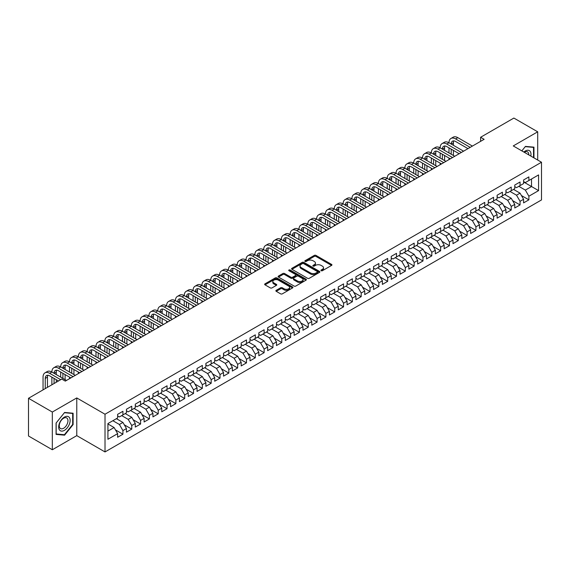 <?xml version="1.0" encoding="UTF-8"?>
<svg xmlns="http://www.w3.org/2000/svg" width="570" height="570" viewBox="0 0 570 570"><rect width="100%" height="100%" fill="white"/><g stroke="black" fill="none" stroke-linecap="round" stroke-linejoin="round"><path stroke-width="0.85" d="M321.166 270.721A0.855 0.492 0 0 0 322.378 270.721L331.583 265.406A1.226 0.705 0 0 0 331.94 264.908A1.226 0.705 0 0 0 331.583 264.409L315.987 255.41A1.226 0.705 0 0 0 314.255 255.41L305.05 260.718A0.855 0.492 0 0 0 304.8 261.067A0.855 0.492 0 0 0 305.05 261.423A0.855 0.492 0 0 0 306.261 261.423L307.458 260.732A3.919 2.266 0 0 1 313.001 260.732L314.298 261.48A3.919 2.266 0 0 1 315.445 263.084A3.919 2.266 0 0 1 314.298 264.687L313.108 265.371A0.855 0.492 0 0 0 312.859 265.72A0.855 0.492 0 0 0 313.108 266.069A0.855 0.492 0 0 0 314.319 266.069L315.509 265.385A3.919 2.266 0 0 1 321.053 265.385L322.356 266.133A3.919 2.266 0 0 1 323.504 267.736A3.919 2.266 0 0 1 322.356 269.332L321.166 270.023A0.855 0.492 0 0 0 320.91 270.372A0.855 0.492 0 0 0 321.166 270.721L321.166 270.023M276.229 290.315A1.226 0.705 0 0 0 275.866 290.814A1.226 0.705 0 0 0 276.229 291.313L280.604 293.842A1.226 0.705 0 0 0 282.335 293.842L292.553 287.943A1.226 0.705 0 0 0 292.916 287.437A1.226 0.705 0 0 0 292.553 286.938L276.963 277.939A1.226 0.705 0 0 0 275.232 277.939L265.007 283.839A1.226 0.705 0 0 0 264.651 284.337A1.226 0.705 0 0 0 265.007 284.836L270.294 287.893A1.226 0.705 0 0 0 272.025 287.893L276.4 285.363A1.226 0.705 0 0 0 276.756 284.865A1.226 0.705 0 0 0 276.4 284.366L273.778 282.848A3.277 1.895 0 0 1 272.823 281.516A3.277 1.895 0 0 1 274.847 279.763A3.277 1.895 0 0 1 278.416 280.176L288.677 286.104A3.277 1.895 0 0 1 289.638 287.437A3.277 1.895 0 0 1 287.615 289.19A3.277 1.895 0 0 1 284.045 288.776L282.335 287.786A1.226 0.705 0 0 0 280.604 287.786L276.229 290.315L276.229 291.313M52.326 412.046L52.326 449.751L76.772 435.637L76.772 397.931L52.326 412.046L28.5 398.288L61.774 379.078L65.301 381.116L484.137 139.308L480.61 137.27L480.61 141.346M76.772 397.931L105.015 414.233L541.5 162.236L541.5 199.935L105.015 451.939L105.015 414.233M537.702 160.042L537.702 131.812L513.257 145.927L541.5 162.236M537.702 131.812L513.876 118.061L480.61 137.27M307.543 278.288A1.226 0.705 0 0 0 309.275 278.288L319.499 272.389A1.226 0.705 0 0 0 319.856 271.883A1.226 0.705 0 0 0 319.499 271.384L303.903 262.385A1.226 0.705 0 0 0 302.171 262.385L291.947 268.285A1.226 0.705 0 0 0 291.591 268.784A1.226 0.705 0 0 0 291.947 269.282L307.543 278.288M289.304 270.907A0.855 0.492 0 0 1 290.173 271.028L306.012 280.169L295.802 286.062A1.226 0.705 0 0 1 294.07 286.062L278.481 277.063L282.855 274.555L282.855 273.536L278.481 276.058A1.226 0.705 0 0 0 278.117 276.564A1.226 0.705 0 0 0 278.481 277.063L278.481 276.058M282.855 274.555A1.226 0.705 0 0 1 284.587 274.555L284.587 273.536A1.226 0.705 0 0 0 282.855 273.536M284.587 273.536L290.907 277.184A1.226 0.705 0 0 0 292.645 277.184L295.545 275.51A1.226 0.705 0 0 0 295.901 275.011A1.226 0.705 0 0 0 295.545 274.512L288.962 270.707A0.855 0.492 0 0 1 288.712 270.358A0.855 0.492 0 0 1 289.239 269.902A0.855 0.492 0 0 1 290.173 270.009L306.026 279.165A1.226 0.705 0 0 1 306.382 279.663A1.226 0.705 0 0 1 306.026 280.162L306.026 279.165M523.588 181.951L531.525 186.54L531.525 178.994L538.586 174.919L528.882 180.526L528.882 176.907L523.588 179.963L523.588 183.583L520.054 185.62L520.054 182.001L514.76 185.058L514.76 188.677L511.233 190.715L511.233 187.095L505.932 190.152L505.932 193.772L502.405 195.809L502.405 192.19L497.111 195.246L497.111 198.866L493.577 200.904L493.577 197.291L488.283 200.348L488.283 203.96L484.757 205.998L484.757 202.386L479.463 205.442L479.463 209.055L475.929 211.092L475.929 207.48L470.635 210.537L470.635 214.156L467.108 216.194L467.108 212.574L461.807 215.631L461.807 219.251L458.28 221.288L458.28 217.669L452.986 220.725L452.986 224.345L449.452 226.383L449.452 222.763L444.158 225.82L444.158 229.439L440.631 231.477L440.631 227.858L435.338 230.914L435.338 234.534L431.803 236.571L431.803 232.952L426.51 236.009L426.51 239.628L422.983 241.666L422.983 238.046L417.682 241.103L417.682 244.722L414.155 246.76L414.155 243.141L408.861 246.197L408.861 249.817L405.327 251.855L405.327 248.242L400.033 251.299L400.033 254.911L396.506 256.949L396.506 253.337L391.212 256.393L391.212 260.006L387.678 262.043L387.678 258.431L382.385 261.488L382.385 265.107L378.858 267.145L378.858 263.525L373.557 266.582L373.557 270.201L370.03 272.239L370.03 268.62L364.736 271.676L364.736 275.296L361.202 277.334L361.202 273.714L355.908 276.771L355.908 280.39L352.381 282.428L352.381 278.808L347.087 281.865L347.087 285.485L343.553 287.522L343.553 283.903L338.259 286.959L338.259 290.579L334.733 292.617L334.733 288.997L329.432 292.054L329.432 295.673L325.905 297.711L325.905 294.091L320.611 297.148L320.611 300.768L317.077 302.805L317.077 299.193L311.783 302.25L311.783 305.862L308.256 307.9L308.256 304.287L302.962 307.344L302.962 310.956L299.428 312.994L299.428 309.382L294.134 312.438L294.134 316.058L290.607 318.096L290.607 314.476L285.306 317.533L285.306 321.152L281.78 323.19L281.78 319.57L276.486 322.627L276.486 326.247L272.952 328.284L272.952 324.665L267.658 327.721L267.658 331.341L264.131 333.379L264.131 329.759L258.837 332.816L258.837 336.435L255.303 338.473L255.303 334.854L250.009 337.91L250.009 341.53L246.475 343.567L246.475 339.948L241.181 343.005L241.181 346.624L237.654 348.662L237.654 345.042L232.361 348.106L232.361 351.719L228.827 353.756L228.827 350.144L223.533 353.201L223.533 356.813L220.006 358.851L220.006 355.238L214.712 358.295L214.712 361.907L211.178 363.945L211.178 360.333L205.884 363.389L205.884 367.009L202.35 369.047L202.35 365.427L197.056 368.484L197.056 372.103L193.529 374.141L193.529 370.521L188.235 373.578L188.235 377.197L184.701 379.235L184.701 375.616L179.408 378.672L179.408 382.292L175.881 384.33L175.881 380.71L170.587 383.767L170.587 387.386L167.053 389.424L167.053 385.805L161.759 388.861L161.759 392.481L158.225 394.518L158.225 390.899L152.931 393.955L152.931 397.575L149.404 399.613L149.404 395.993L144.11 399.057L144.11 402.669L140.576 404.707L140.576 401.095L135.282 404.151L135.282 407.764L131.755 409.801L131.755 406.189L126.454 409.246L126.454 412.858L122.928 414.896L122.928 411.284L117.634 414.34L117.634 417.96L107.922 423.56L107.922 439.256L117.634 433.649L114.1 427.536L107.922 423.966M538.586 174.919L538.586 190.615L528.882 196.215L525.348 190.102L518.821 186.333M521.422 195.531L528.882 199.835L528.882 196.215M528.882 199.835L523.588 202.892L523.588 199.272L520.054 201.31L516.527 195.196L509.993 191.427M512.601 200.626L520.054 204.929L520.054 201.31M520.054 204.929L514.76 207.986L514.76 204.373L511.233 206.411L507.699 200.291L501.173 196.522M503.773 205.72L511.233 210.024L511.233 206.411M511.233 210.024L505.932 213.08L505.932 209.468L502.405 211.506L498.878 205.392L492.345 201.616M494.945 210.815L502.405 215.118L502.405 211.506M502.405 215.118L497.111 218.175L497.111 214.562L493.577 216.6L490.05 210.487L483.517 206.71M486.125 215.909L493.577 220.219L493.577 216.6M493.577 220.219L488.283 223.276L488.283 219.657L484.757 221.694L481.223 215.581L474.696 211.812M477.297 221.003L484.757 225.314L484.757 221.694M484.757 225.314L479.463 228.37L479.463 224.751L475.929 226.789L472.402 220.676L465.868 216.906M468.476 226.098L475.929 230.408L475.929 226.789M475.929 230.408L470.635 233.465L470.635 229.845L467.108 231.883L463.574 225.77L457.047 222.001M459.648 231.199L467.108 235.503L467.108 231.883M467.108 235.503L461.807 238.559L461.807 234.94L458.28 236.978L454.753 230.864L448.22 227.095M450.82 236.293L458.28 240.597L458.28 236.978M458.28 240.597L452.986 243.654L452.986 240.034L449.452 242.072L445.925 235.959L439.392 232.19M441.999 241.388L449.452 245.691L449.452 242.072M449.452 245.691L444.158 248.748L444.158 245.129L440.631 247.166L437.097 241.053L430.571 237.284M433.172 246.482L440.631 250.786L440.631 247.166M440.631 250.786L435.338 253.842L435.338 250.223L431.803 252.261L428.277 246.147L421.743 242.378M424.351 251.577L431.803 255.88L431.803 252.261M431.803 255.88L426.51 258.937L426.51 255.324L422.983 257.362L419.449 251.242L412.922 247.473M415.523 256.671L422.983 260.974L422.983 257.362M422.983 260.974L417.682 264.031L417.682 260.419L414.155 262.457L410.628 256.343L404.094 252.567M406.695 261.765L414.155 266.069L414.155 262.457M414.155 266.069L408.861 269.126L408.861 265.513L405.327 267.551L401.8 261.438L395.267 257.661M397.874 266.86L405.327 271.17L405.327 267.551M405.327 271.17L400.033 274.227L400.033 270.608L396.506 272.645L392.972 266.532L386.446 262.763M389.046 271.954L396.506 276.265L396.506 272.645M396.506 276.265L391.212 279.321L391.212 275.702L387.678 277.74L384.151 271.626L377.618 267.857M380.226 277.048L387.678 281.359L387.678 277.74M387.678 281.359L382.385 284.416L382.385 280.796L378.858 282.834L375.324 276.721L368.797 272.952M371.398 282.15L378.858 286.454L378.858 282.834M378.858 286.454L373.557 289.51L373.557 285.891L370.03 287.928L366.496 281.815L359.969 278.046M362.57 287.244L370.03 291.548L370.03 287.928M370.03 291.548L364.736 294.605L364.736 290.985L361.202 293.023L357.675 286.91L351.141 283.14M353.749 292.339L361.202 296.642L361.202 293.023M361.202 296.642L355.908 299.699L355.908 296.079L352.381 298.117L348.847 292.004L342.321 288.235M344.921 297.433L352.381 301.737L352.381 298.117M352.381 301.737L347.087 304.793L347.087 301.174L343.553 303.219L340.026 297.098L333.493 293.329M336.101 302.528L343.553 306.831L343.553 303.219M343.553 306.831L338.259 309.888L338.259 306.275L334.733 308.313L331.198 302.193L324.672 298.423M327.273 307.622L334.733 311.925L334.733 308.313M334.733 311.925L329.432 314.982L329.432 311.37L325.905 313.407L322.371 307.294L315.844 303.518M318.445 312.716L325.905 317.02L325.905 313.407M325.905 317.02L320.611 320.076L320.611 316.464L317.077 318.502L313.55 312.389L307.016 308.612M309.624 317.811L317.077 322.121L317.077 318.502M317.077 322.121L311.783 325.178L311.783 321.558L308.256 323.596L304.722 317.483L298.195 313.714M300.796 322.905L308.256 327.216L308.256 323.596M308.256 327.216L302.962 330.272L302.962 326.653L299.428 328.69L295.901 322.577L289.368 318.808M291.975 327.999L299.428 332.31L299.428 328.69M299.428 332.31L294.134 335.367L294.134 331.747L290.607 333.785L287.073 327.672L280.54 323.903M283.147 333.101L290.607 337.404L290.607 333.785M290.607 337.404L285.306 340.461L285.306 336.841L281.78 338.879L278.245 332.766L271.719 328.997M274.32 338.195L281.78 342.499L281.78 338.879M281.78 342.499L276.486 345.555L276.486 341.936L272.952 343.974L269.425 337.86L262.891 334.091M265.499 343.29L272.952 347.593L272.952 343.974M272.952 347.593L267.658 350.65L267.658 347.03L264.131 349.068L260.597 342.955L254.07 339.186M256.671 348.384L264.131 352.688L264.131 349.068M264.131 352.688L258.837 355.744L258.837 352.125L255.303 354.17L251.776 348.049L245.243 344.28M247.843 353.478L255.303 357.782L255.303 354.17M255.303 357.782L250.009 360.839L250.009 357.226L246.475 359.264L242.948 353.144L236.415 349.374M239.022 358.573L246.475 362.876L246.475 359.264M246.475 362.876L241.181 365.933L241.181 362.32L237.654 364.358L234.12 358.245L227.594 354.469M230.195 363.667L237.654 367.971L237.654 364.358M237.654 367.971L232.361 371.034L232.361 367.415L228.827 369.453L225.3 363.339L218.766 359.57M221.374 368.761L228.827 373.072L228.827 369.453M228.827 373.072L223.533 376.129L223.533 372.509L220.006 374.547L216.472 368.434L209.945 364.665M212.546 373.856L220.006 378.166L220.006 374.547M220.006 378.166L214.712 381.223L214.712 377.604L211.178 379.641L207.651 373.528L201.117 369.759M203.718 378.95L211.178 383.261L211.178 379.641M211.178 383.261L205.884 386.318L205.884 382.698L202.35 384.736L198.823 378.623L192.29 374.853M194.897 384.052L202.35 388.355L202.35 384.736M202.35 388.355L197.056 391.412L197.056 387.792L193.529 389.83L189.995 383.717L183.469 379.948M186.069 389.146L193.529 393.45L193.529 389.83M193.529 393.45L188.235 396.506L188.235 392.887L184.701 394.924L181.174 388.811L174.641 385.042M177.249 394.241L184.701 398.544L184.701 394.924M184.701 398.544L179.408 401.601L179.408 397.981L175.881 400.019L172.347 393.906L165.82 390.136M168.421 399.335L175.881 403.638L175.881 400.019M175.881 403.638L170.587 406.695L170.587 403.076L167.053 405.12L163.526 399L156.992 395.231M159.593 404.429L167.053 408.733L167.053 405.12M167.053 408.733L161.759 411.789L161.759 408.177L158.225 410.215L154.698 404.094L148.164 400.325M150.772 409.524L158.225 413.827L158.225 410.215M158.225 413.827L152.931 416.884L152.931 413.271L149.404 415.309L145.87 409.196L139.344 405.42M141.944 414.618L149.404 418.922L149.404 415.309M149.404 418.922L144.11 421.985L144.11 418.366L140.576 420.404L137.049 414.29L130.516 410.521M133.124 419.712L140.576 424.023L140.576 420.404M140.576 424.023L135.282 427.08L135.282 423.46L131.755 425.498L128.222 419.385L121.695 415.616M124.296 424.807L131.755 429.117L131.755 425.498M131.755 429.117L126.454 432.174L126.454 428.555L122.928 430.592L119.401 424.479L112.867 420.71M115.468 429.908L122.928 434.212L122.928 430.592M122.928 434.212L117.634 437.268L117.634 433.649M117.634 415.922L119.401 416.941L122.928 414.896M107.922 431.105L114.1 427.536M126.454 410.82L128.222 411.839L131.755 409.801M119.401 424.479L122.928 422.441L116.394 418.672M126.454 428.555L122.928 422.441M135.282 405.726L137.049 406.745L140.576 404.707M128.222 419.385L131.755 417.347L125.222 413.578M135.282 423.46L131.755 417.347M144.11 400.632L145.87 401.651L149.404 399.613M137.049 414.29L140.576 412.253L134.05 408.476M144.11 418.366L140.576 412.253M152.931 395.537L154.698 396.556L158.225 394.518M145.87 409.196L149.404 407.158L142.871 403.382M152.931 413.271L149.404 407.158M161.759 390.443L163.526 391.462L167.053 389.424M154.698 404.094L158.225 402.057L151.698 398.288M161.759 408.177L158.225 402.057M170.587 385.349L172.347 386.367L175.881 384.33M163.526 399L167.053 396.962L160.519 393.193M170.587 403.076L167.053 396.962M179.408 380.254L181.174 381.273L184.701 379.235M172.347 393.906L175.881 391.868L169.347 388.099M179.408 397.981L175.881 391.868M188.235 375.16L189.995 376.179L193.529 374.141M181.174 388.811L184.701 386.774L178.175 383.004M188.235 392.887L184.701 386.774M197.056 370.065L198.823 371.084L202.35 369.047M189.995 383.717L193.529 381.679L186.996 377.91M197.056 387.792L193.529 381.679M205.884 364.971L207.651 365.99L211.178 363.945M198.823 378.623L202.35 376.585L195.823 372.816M205.884 382.698L202.35 376.585M214.712 359.87L216.472 360.888L220.006 358.851M207.651 373.528L211.178 371.49L204.644 367.721M214.712 377.604L211.178 371.49M223.533 354.775L225.3 355.794L228.827 353.756M216.472 368.434L220.006 366.396L213.472 362.627M223.533 372.509L220.006 366.396M232.361 349.681L234.12 350.7L237.654 348.662M225.3 363.339L228.827 361.302L222.3 357.525M232.361 367.415L228.827 361.302M241.181 344.586L242.948 345.605L246.475 343.567M234.12 358.245L237.654 356.207L231.121 352.431M241.181 362.32L237.654 356.207M250.009 339.492L251.776 340.511L255.303 338.473M242.948 353.144L246.475 351.106L239.949 347.337M250.009 357.226L246.475 351.106M258.837 334.398L260.597 335.416L264.131 333.379M251.776 348.049L255.303 346.011L248.777 342.242M258.837 352.125L255.303 346.011M267.658 329.303L269.425 330.322L272.952 328.284M260.597 342.955L264.131 340.917L257.597 337.148M267.658 347.03L264.131 340.917M276.486 324.209L278.245 325.228L281.78 323.19M269.425 337.86L272.952 335.823L266.425 332.054M276.486 341.936L272.952 335.823M285.306 319.115L287.073 320.133L290.607 318.096M278.245 332.766L281.78 330.728L275.246 326.959M285.306 336.841L281.78 330.728M294.134 314.013L295.901 315.039L299.428 312.994M287.073 327.672L290.607 325.634L284.074 321.865M294.134 331.747L290.607 325.634M302.962 308.919L304.722 309.938L308.256 307.9M295.901 322.577L299.428 320.54L292.902 316.77M302.962 326.653L299.428 320.54M311.783 303.824L313.55 304.843L317.077 302.805M304.722 317.483L308.256 315.445L301.722 311.676M311.783 321.558L308.256 315.445M320.611 298.73L322.371 299.749L325.905 297.711M313.55 312.389L317.077 310.351L310.55 306.575M320.611 316.464L317.077 310.351M329.432 293.636L331.198 294.654L334.733 292.617M322.371 307.294L325.905 305.256L319.371 301.48M329.432 311.37L325.905 305.256M338.259 288.541L340.026 289.56L343.553 287.522M331.198 302.193L334.733 300.155L328.199 296.386M338.259 306.275L334.733 300.155M347.087 283.447L348.847 284.466L352.381 282.428M340.026 297.098L343.553 295.06L337.027 291.291M347.087 301.174L343.553 295.06M355.908 278.352L357.675 279.371L361.202 277.334M348.847 292.004L352.381 289.966L345.847 286.197M355.908 296.079L352.381 289.966M364.736 273.258L366.496 274.277L370.03 272.239M357.675 286.91L361.202 284.872L354.675 281.103M364.736 290.985L361.202 284.872M373.557 268.164L375.324 269.183L378.858 267.145M366.496 281.815L370.03 279.777L363.496 276.008M373.557 285.891L370.03 279.777M382.385 263.062L384.151 264.088L387.678 262.043M375.324 276.721L378.858 274.683L372.324 270.914M382.385 280.796L378.858 274.683M391.212 257.968L392.972 258.987L396.506 256.949M384.151 271.626L387.678 269.589L381.152 265.82M391.212 275.702L387.678 269.589M400.033 252.873L401.8 253.892L405.327 251.855M392.972 266.532L396.506 264.494L389.973 260.725M400.033 270.608L396.506 264.494M408.861 247.779L410.628 248.798L414.155 246.76M401.8 261.438L405.327 259.4L398.801 255.624M408.861 265.513L405.327 259.4M417.682 242.685L419.449 243.704L422.983 241.666M410.628 256.343L414.155 254.306L407.621 250.529M417.682 260.419L414.155 254.306M426.51 237.59L428.277 238.609L431.803 236.571M419.449 251.242L422.983 249.204L416.449 245.435M426.51 255.324L422.983 249.204M435.338 232.496L437.097 233.515L440.631 231.477M428.277 246.147L431.803 244.11L425.277 240.34M435.338 250.223L431.803 244.11M444.158 227.402L445.925 228.42L449.452 226.383M437.097 241.053L440.631 239.015L434.098 235.246M444.158 245.129L440.631 239.015M452.986 222.307L454.753 223.326L458.28 221.288M445.925 235.959L449.452 233.921L442.926 230.152M452.986 240.034L449.452 233.921M461.807 217.213L463.574 218.232L467.108 216.194M454.753 230.864L458.28 228.827L451.746 225.057M461.807 234.94L458.28 228.827M470.635 212.111L472.402 213.13L475.929 211.092M463.574 225.77L467.108 223.732L460.574 219.963M470.635 229.845L467.108 223.732M479.463 207.017L481.223 208.036L484.757 205.998M472.402 220.676L475.929 218.638L469.402 214.869M479.463 224.751L475.929 218.638M488.283 201.922L490.05 202.941L493.577 200.904M481.223 215.581L484.757 213.543L478.223 209.774M488.283 219.657L484.757 213.543M497.111 196.828L498.878 197.847L502.405 195.809M490.05 210.487L493.577 208.449L487.051 204.673M497.111 214.562L493.577 208.449M505.932 191.734L507.699 192.753L511.233 190.715M498.878 205.392L502.405 203.355L495.872 199.578M505.932 209.468L502.405 203.355M514.76 186.639L516.527 187.658L520.054 185.62M507.699 200.291L511.233 198.253L504.699 194.484M514.76 204.373L511.233 198.253M523.588 181.545L525.348 182.564L528.882 180.526M516.527 195.196L520.054 193.159L513.527 189.39M523.588 199.272L520.054 193.159M28.5 398.288L28.5 435.993L52.326 449.751M76.772 435.637L105.015 451.939M525.348 190.102L531.525 186.54L538.586 190.615M533.955 157.876L533.955 147.153L525.44 146.397L521.835 150.879L525.262 146.647L533.513 147.381L533.513 157.619M73.11 424.579L73.11 413.222L64.595 412.459L56.081 423.054L56.081 434.411L64.595 435.174L73.11 424.579L72.668 424.322M321.509 270.843L322.356 270.351A3.919 2.266 0 0 0 323.504 268.755L323.504 267.736M315.445 263.084L315.445 264.102A3.919 2.266 0 0 1 314.298 265.706L313.45 266.19M331.562 265.421L315.987 256.429A1.226 0.705 0 0 0 314.255 256.429L305.392 261.544M319.499 271.384L319.499 272.389L303.903 263.404A1.226 0.705 0 0 0 302.171 263.404L291.968 269.296M317.333 272.239A0.855 0.492 0 0 0 317.583 271.883A0.855 0.492 0 0 0 317.333 271.534L303.646 263.632A0.855 0.492 0 0 0 302.428 263.632L301.174 264.359A3.919 2.266 0 0 0 300.027 265.962A3.919 2.266 0 0 0 301.174 267.558L310.529 272.959A3.919 2.266 0 0 0 316.072 272.959L317.333 272.239L317.333 273.258A0.855 0.492 0 0 0 317.583 272.902L317.583 271.883M300.027 265.962L300.027 266.981A3.919 2.266 0 0 0 301.174 268.577L301.174 267.558M317.333 273.258L316.072 273.978A3.919 2.266 0 0 1 310.529 273.978L301.174 268.577M284.587 274.555L290.907 278.203A1.226 0.705 0 0 0 292.645 278.203L295.545 276.528A1.226 0.705 0 0 0 295.901 276.03L295.901 275.011M297.469 280.974A3.277 1.895 0 0 0 301.046 281.388A3.277 1.895 0 0 0 303.069 279.635A3.277 1.895 0 0 0 302.107 278.303L298.488 276.215A1.226 0.705 0 0 0 296.756 276.215L293.856 277.889A1.226 0.705 0 0 0 293.493 278.388A1.226 0.705 0 0 0 293.856 278.887L297.469 280.974L297.469 281.993A3.277 1.895 0 0 0 301.046 282.406A3.277 1.895 0 0 0 303.069 280.654L303.069 279.635M293.493 278.388L293.493 279.407A1.226 0.705 0 0 0 293.856 279.906L293.856 278.887M297.469 281.993L293.856 279.906M289.638 287.437L289.638 288.456A3.277 1.895 0 0 1 287.615 290.208A3.277 1.895 0 0 1 284.045 289.795L282.335 288.812A1.226 0.705 0 0 0 280.604 288.812L276.243 291.327M272.823 281.516L272.823 282.535A3.277 1.895 0 0 0 273.778 283.867L273.778 282.848M276.386 285.37L273.778 283.867M292.553 286.938L292.553 287.943L276.963 278.958A1.226 0.705 0 0 0 275.232 278.958L265.029 284.85M63.698 434.654L64.595 435.174M43.042 389.894L43.042 377.133A9.362 5.401 60 0 1 44.98 372.851L47.189 371.576A9.362 5.401 60 0 1 51.87 372.039A9.362 5.401 60 0 1 53.808 367.757L56.017 366.482A9.362 5.401 60 0 1 60.691 366.945A9.362 5.401 60 0 1 62.636 362.663L64.838 361.387A9.362 5.401 60 0 1 69.519 361.85A9.362 5.401 60 0 1 71.457 357.561L73.665 356.293A9.362 5.401 60 0 1 78.346 356.756A9.362 5.401 60 0 1 80.285 352.467L82.486 351.198A9.362 5.401 60 0 1 87.167 351.661A9.362 5.401 60 0 1 89.105 347.372L91.314 346.097A9.362 5.401 60 0 1 95.995 346.567A9.362 5.401 60 0 1 97.933 342.278L100.142 341.003A9.362 5.401 60 0 1 104.816 341.466A9.362 5.401 60 0 1 106.761 337.184L108.963 335.908A9.362 5.401 60 0 1 113.644 336.371A9.362 5.401 60 0 1 115.582 332.089L117.79 330.814A9.362 5.401 60 0 1 122.472 331.277A9.362 5.401 60 0 1 124.41 326.995L126.611 325.719A9.362 5.401 60 0 1 131.292 326.183A9.362 5.401 60 0 1 133.23 321.9L135.439 320.625A9.362 5.401 60 0 1 140.12 321.088A9.362 5.401 60 0 1 142.058 316.806L144.267 315.531A9.362 5.401 60 0 1 148.941 315.994A9.362 5.401 60 0 1 150.886 311.712L153.088 310.436A9.362 5.401 60 0 1 157.769 310.899A9.362 5.401 60 0 1 159.707 306.61L161.916 305.342A9.362 5.401 60 0 1 166.597 305.805A9.362 5.401 60 0 1 168.535 301.516L170.736 300.248A9.362 5.401 60 0 1 175.417 300.711A9.362 5.401 60 0 1 177.356 296.421L179.564 295.146A9.362 5.401 60 0 1 184.245 295.616A9.362 5.401 60 0 1 186.183 291.327L188.392 290.052A9.362 5.401 60 0 1 193.066 290.515A9.362 5.401 60 0 1 195.011 286.233L197.213 284.957A9.362 5.401 60 0 1 201.894 285.42A9.362 5.401 60 0 1 203.832 281.138L206.041 279.863A9.362 5.401 60 0 1 210.722 280.326A9.362 5.401 60 0 1 212.66 276.044L214.862 274.769A9.362 5.401 60 0 1 219.543 275.232A9.362 5.401 60 0 1 221.481 270.95L223.689 269.674A9.362 5.401 60 0 1 228.37 270.137A9.362 5.401 60 0 1 230.309 265.855L232.517 264.58A9.362 5.401 60 0 1 237.191 265.043A9.362 5.401 60 0 1 239.136 260.761L241.338 259.485A9.362 5.401 60 0 1 246.019 259.948A9.362 5.401 60 0 1 247.957 255.659L250.166 254.391A9.362 5.401 60 0 1 254.847 254.854A9.362 5.401 60 0 1 256.785 250.565L258.987 249.297A9.362 5.401 60 0 1 263.668 249.76A9.362 5.401 60 0 1 265.606 245.47L267.815 244.195A9.362 5.401 60 0 1 272.496 244.665A9.362 5.401 60 0 1 274.434 240.376L276.642 239.101A9.362 5.401 60 0 1 281.323 239.564A9.362 5.401 60 0 1 283.262 235.282L285.463 234.006A9.362 5.401 60 0 1 290.144 234.469A9.362 5.401 60 0 1 292.082 230.187L294.291 228.912A9.362 5.401 60 0 1 298.972 229.375A9.362 5.401 60 0 1 300.91 225.093L303.112 223.818A9.362 5.401 60 0 1 307.793 224.281A9.362 5.401 60 0 1 309.731 219.999L311.94 218.723A9.362 5.401 60 0 1 316.621 219.186A9.362 5.401 60 0 1 318.559 214.904L320.767 213.629A9.362 5.401 60 0 1 325.449 214.092A9.362 5.401 60 0 1 327.387 209.81L329.588 208.535A9.362 5.401 60 0 1 334.269 208.998A9.362 5.401 60 0 1 336.207 204.708L338.416 203.44A9.362 5.401 60 0 1 343.097 203.903A9.362 5.401 60 0 1 345.035 199.614L347.237 198.346A9.362 5.401 60 0 1 351.918 198.809A9.362 5.401 60 0 1 353.856 194.52L356.065 193.244A9.362 5.401 60 0 1 360.746 193.715A9.362 5.401 60 0 1 362.684 189.425L364.893 188.15A9.362 5.401 60 0 1 369.574 188.613A9.362 5.401 60 0 1 371.512 184.331L373.713 183.056A9.362 5.401 60 0 1 378.395 183.519A9.362 5.401 60 0 1 380.332 179.237L382.541 177.961A9.362 5.401 60 0 1 387.222 178.424A9.362 5.401 60 0 1 389.16 174.142L391.362 172.867A9.362 5.401 60 0 1 396.043 173.33A9.362 5.401 60 0 1 397.981 169.048L400.19 167.772A9.362 5.401 60 0 1 404.871 168.236A9.362 5.401 60 0 1 406.809 163.953L409.018 162.678A9.362 5.401 60 0 1 413.699 163.141A9.362 5.401 60 0 1 415.637 158.859L417.839 157.584A9.362 5.401 60 0 1 422.52 158.047A9.362 5.401 60 0 1 424.458 153.758L426.666 152.489A9.362 5.401 60 0 1 431.348 152.952A9.362 5.401 60 0 1 433.286 148.663L435.487 147.395A9.362 5.401 60 0 1 440.168 147.858A9.362 5.401 60 0 1 442.106 143.569L444.315 142.293A9.362 5.401 60 0 1 448.996 142.764A9.362 5.401 60 0 1 450.934 138.474L453.143 137.199A9.362 5.401 60 0 1 457.824 137.662L472.402 146.084M450.934 138.474A9.362 5.401 60 0 1 455.615 138.938L470.193 147.359M467.984 148.627L455.615 141.488A6.242 3.605 -120 0 0 452.495 141.175A6.242 3.605 -120 0 0 451.205 144.032L453.407 142.764L453.407 145.307M453.798 140.89A6.242 3.605 -120 0 0 453.407 142.764M451.205 149.126L451.205 154.221M453.407 150.402L453.407 155.496M448.996 159.593L448.996 158.047M448.996 152.952L448.996 147.858M442.106 143.569A9.362 5.401 60 0 1 446.787 144.032L448.996 142.764L463.574 151.178M446.787 144.032L461.365 152.454M459.164 153.722L446.787 146.583A6.242 3.605 -120 0 0 443.667 146.269A6.242 3.605 -120 0 0 442.377 149.126L444.586 147.858L444.586 150.402M444.978 145.984A6.242 3.605 -120 0 0 444.586 147.858M442.377 154.221L442.377 159.322M444.586 155.496L444.586 160.59M440.168 164.687L440.168 163.141M440.168 158.047L440.168 152.952M433.286 148.663A9.362 5.401 60 0 1 437.967 149.126L440.168 147.858L454.753 156.273M437.967 149.126L452.544 157.548M450.336 158.816L437.967 151.677A6.242 3.605 -120 0 0 434.846 151.371A6.242 3.605 -120 0 0 433.549 154.221L435.758 152.952L435.758 155.496M436.15 151.078A6.242 3.605 -120 0 0 435.758 152.952M433.549 159.322L433.549 164.416M435.758 160.59L435.758 165.685M431.348 169.782L431.348 168.236M431.348 163.141L431.348 158.047M530.82 156.066A8.115 4.681 120 0 0 530.228 151.47A8.115 4.681 120 0 0 523.851 152.04M528.796 154.898A6.142 3.548 120 0 0 528.219 152.504A6.142 3.548 120 0 0 527.528 151.862A6.142 3.548 120 0 0 524.265 152.283M532.964 147.067L533.513 147.381M59.451 429.894A8.115 4.681 120 0 0 67.288 427.792A8.115 4.681 120 0 0 69.383 417.532A8.115 4.681 120 0 0 61.553 419.634A8.115 4.681 120 0 0 59.451 429.894M59.85 427.928A6.142 3.548 120 0 0 60.541 428.569A6.142 3.548 120 0 0 66.255 425.705A6.142 3.548 120 0 0 67.374 418.572A6.142 3.548 120 0 0 66.683 417.931A6.142 3.548 120 0 0 60.969 420.795A6.142 3.548 120 0 0 59.85 427.928M64.417 412.709L72.668 413.45L72.668 424.451L64.417 434.718L56.166 433.977L56.166 422.976L64.417 412.709M72.119 413.136L72.668 413.45M424.458 153.758A9.362 5.401 60 0 1 429.139 154.221L431.348 152.952L445.925 161.367M429.139 154.221L443.716 162.642M441.515 163.918L429.139 156.771A6.242 3.605 -120 0 0 426.018 156.465A6.242 3.605 -120 0 0 424.728 159.322L426.93 158.047L426.93 160.59M427.322 156.173A6.242 3.605 -120 0 0 426.93 158.047M424.728 164.416L424.728 169.511M426.93 165.685L426.93 170.786M422.52 174.876L422.52 173.33M422.52 168.236L422.52 163.141M415.637 158.859A9.362 5.401 60 0 1 420.318 159.322L422.52 158.047L437.097 166.461M420.318 159.322L434.896 167.737M432.687 169.012L420.318 161.866A6.242 3.605 -120 0 0 417.197 161.559A6.242 3.605 -120 0 0 415.901 164.416L418.109 163.141L418.109 165.685M418.501 161.267A6.242 3.605 -120 0 0 418.109 163.141M415.901 169.511L415.901 174.605M418.109 170.786L418.109 175.881M413.699 179.977L413.699 178.424M413.699 173.33L413.699 168.236M406.809 163.953A9.362 5.401 60 0 1 411.49 164.416L413.699 163.141L428.277 171.556M411.49 164.416L426.068 172.831M423.859 174.107L411.49 166.96A6.242 3.605 -120 0 0 408.369 166.654A6.242 3.605 -120 0 0 407.08 169.511L409.281 168.236L409.281 170.786M409.673 166.362A6.242 3.605 -120 0 0 409.281 168.236M407.08 174.605L407.08 179.7M409.281 175.881L409.281 180.975M404.871 185.072L404.871 183.519M404.871 178.424L404.871 173.33M397.981 169.048A9.362 5.401 60 0 1 402.662 169.511L404.871 168.236L419.449 176.65M402.662 169.511L417.24 177.925M415.038 179.201L402.662 172.054A6.242 3.605 -120 0 0 399.541 171.748A6.242 3.605 -120 0 0 398.252 174.605L400.461 173.33L400.461 175.881M400.845 171.463A6.242 3.605 -120 0 0 400.461 173.33M398.252 179.7L398.252 184.794M400.461 180.975L400.461 186.069M396.043 190.166L396.043 188.613M396.043 183.519L396.043 178.424M389.16 174.142A9.362 5.401 60 0 1 393.841 174.605L396.043 173.33L410.628 181.745M393.841 174.605L408.419 183.02M406.211 184.295L393.841 177.149A6.242 3.605 -120 0 0 390.721 176.843A6.242 3.605 -120 0 0 389.424 179.7L391.633 178.424L391.633 180.975M392.025 176.558A6.242 3.605 -120 0 0 391.633 178.424M389.424 184.794L389.424 189.888M391.633 186.069L391.633 191.164M387.222 195.261L387.222 193.715M387.222 188.613L387.222 183.519M380.332 179.237A9.362 5.401 60 0 1 385.014 179.7L387.222 178.424L401.8 186.846M385.014 179.7L399.591 188.114M397.39 189.39L385.014 182.25A6.242 3.605 -120 0 0 381.893 181.937A6.242 3.605 -120 0 0 380.603 184.794L382.805 183.519L382.805 186.069M383.197 181.652A6.242 3.605 -120 0 0 382.805 183.519M380.603 189.888L380.603 194.983M382.805 191.164L382.805 196.258M378.395 200.355L378.395 198.809M378.395 193.715L378.395 188.613M371.512 184.331A9.362 5.401 60 0 1 376.186 184.794L378.395 183.519L392.972 191.94M376.186 184.794L390.771 193.209M388.562 194.484L376.186 187.345A6.242 3.605 -120 0 0 373.072 187.031A6.242 3.605 -120 0 0 371.775 189.888L373.984 188.613L373.984 191.164M374.376 186.746A6.242 3.605 -120 0 0 373.984 188.613M371.775 194.983L371.775 200.077M373.984 196.258L373.984 201.353M369.574 205.449L369.574 203.903M369.574 198.809L369.574 193.715M362.684 189.425A9.362 5.401 60 0 1 367.365 189.888L369.574 188.613L384.151 197.035M367.365 189.888L381.943 198.31M379.734 199.578L367.365 192.439A6.242 3.605 -120 0 0 364.244 192.126A6.242 3.605 -120 0 0 362.955 194.983L365.156 193.715L365.156 196.258M365.548 191.841A6.242 3.605 -120 0 0 365.156 193.715M362.955 200.077L362.955 205.171M365.156 201.353L365.156 206.447M360.746 210.544L360.746 208.998M360.746 203.903L360.746 198.809M353.856 194.52A9.362 5.401 60 0 1 358.537 194.983L360.746 193.715L375.324 202.129M358.537 194.983L373.115 203.405M370.913 204.673L358.537 197.534A6.242 3.605 -120 0 0 355.416 197.22A6.242 3.605 -120 0 0 354.127 200.077L356.336 198.809L356.336 201.353M356.72 196.935A6.242 3.605 -120 0 0 356.336 198.809M354.127 205.171L354.127 210.273M356.336 206.447L356.336 211.541M351.918 215.638L351.918 214.092M351.918 208.998L351.918 203.903M345.035 199.614A9.362 5.401 60 0 1 349.716 200.077L351.918 198.809L366.496 207.224M349.716 200.077L364.294 208.499M362.085 209.774L349.716 202.628A6.242 3.605 -120 0 0 346.596 202.321A6.242 3.605 -120 0 0 345.299 205.171L347.508 203.903L347.508 206.447M347.899 202.029A6.242 3.605 -120 0 0 347.508 203.903M345.299 210.273L345.299 215.367M347.508 211.541L347.508 216.636M343.097 220.733L343.097 219.186M343.097 214.092L343.097 208.998M336.207 204.708A9.362 5.401 60 0 1 340.889 205.171L343.097 203.903L357.675 212.318M340.889 205.171L355.466 213.593M353.265 214.869L340.889 207.722A6.242 3.605 -120 0 0 337.768 207.416A6.242 3.605 -120 0 0 336.478 210.273L338.68 208.998L338.68 211.541M339.072 207.124A6.242 3.605 -120 0 0 338.68 208.998M336.478 215.367L336.478 220.462M338.68 216.636L338.68 221.737M334.269 225.827L334.269 224.281M334.269 219.186L334.269 214.092M327.387 209.81A9.362 5.401 60 0 1 332.061 210.273L334.269 208.998L348.847 217.412M332.061 210.273L346.645 218.688M344.437 219.963L332.061 212.817A6.242 3.605 -120 0 0 328.947 212.51A6.242 3.605 -120 0 0 327.65 215.367L329.859 214.092L329.859 216.636M330.251 212.218A6.242 3.605 -120 0 0 329.859 214.092M327.65 220.462L327.65 225.556M329.859 221.737L329.859 226.832M325.449 230.928L325.449 229.375M325.449 224.281L325.449 219.186M318.559 214.904A9.362 5.401 60 0 1 323.24 215.367L325.449 214.092L340.026 222.507M323.24 215.367L337.818 223.782M335.609 225.057L323.24 217.911A6.242 3.605 -120 0 0 320.119 217.605A6.242 3.605 -120 0 0 318.829 220.462L321.031 219.186L321.031 221.737M321.423 217.312A6.242 3.605 -120 0 0 321.031 219.186M318.829 225.556L318.829 230.651M321.031 226.832L321.031 231.926M316.621 236.023L316.621 234.469M316.621 229.375L316.621 224.281M309.731 219.999A9.362 5.401 60 0 1 314.412 220.462L316.621 219.186L331.198 227.601M314.412 220.462L328.99 228.876M326.788 230.152L314.412 223.005A6.242 3.605 -120 0 0 311.291 222.699A6.242 3.605 -120 0 0 310.002 225.556L312.21 224.281L312.21 226.832M312.595 222.414A6.242 3.605 -120 0 0 312.21 224.281M310.002 230.651L310.002 235.745M312.21 231.926L312.21 237.02M307.793 241.117L307.793 239.564M307.793 234.469L307.793 229.375M300.91 225.093A9.362 5.401 60 0 1 305.591 225.556L307.793 224.281L322.371 232.695M305.591 225.556L320.169 233.971M317.96 235.246L305.591 228.1A6.242 3.605 -120 0 0 302.471 227.793A6.242 3.605 -120 0 0 301.174 230.651L303.382 229.375L303.382 231.926M303.774 227.508A6.242 3.605 -120 0 0 303.382 229.375M301.174 235.745L301.174 240.839M303.382 237.02L303.382 242.115M298.972 246.212L298.972 244.665M298.972 239.564L298.972 234.469M292.082 230.187A9.362 5.401 60 0 1 296.763 230.651L298.972 229.375L313.55 237.797M296.763 230.651L311.341 239.065M309.139 240.34L296.763 233.201A6.242 3.605 -120 0 0 293.643 232.888A6.242 3.605 -120 0 0 292.353 235.745L294.555 234.469L294.555 237.02M294.947 232.603A6.242 3.605 -120 0 0 294.555 234.469M292.353 240.839L292.353 245.934M294.555 242.115L294.555 247.209M290.144 251.306L290.144 249.76M290.144 244.665L290.144 239.564M283.262 235.282A9.362 5.401 60 0 1 287.935 235.745L290.144 234.469L304.722 242.891M287.935 235.745L302.52 244.16M300.312 245.435L287.935 238.296A6.242 3.605 -120 0 0 284.822 237.982A6.242 3.605 -120 0 0 283.525 240.839L285.734 239.564L285.734 242.115M286.126 237.697A6.242 3.605 -120 0 0 285.734 239.564M283.525 245.934L283.525 251.028M285.734 247.209L285.734 252.303M281.323 256.4L281.323 254.854M281.323 249.76L281.323 244.665M274.434 240.376A9.362 5.401 60 0 1 279.115 240.839L281.323 239.564L295.901 247.986M279.115 240.839L293.692 249.261M291.484 250.529L279.115 243.39A6.242 3.605 -120 0 0 275.994 243.077A6.242 3.605 -120 0 0 274.704 245.934L276.906 244.665L276.906 247.209M277.298 242.792A6.242 3.605 -120 0 0 276.906 244.665M274.704 251.028L274.704 256.122M276.906 252.303L276.906 257.398M272.496 261.495L272.496 259.948M272.496 254.854L272.496 249.76M265.606 245.47A9.362 5.401 60 0 1 270.287 245.934L272.496 244.665L287.073 253.08M270.287 245.934L284.865 254.355M282.663 255.624L270.287 248.484A6.242 3.605 -120 0 0 267.166 248.171A6.242 3.605 -120 0 0 265.877 251.028L268.085 249.76L268.085 252.303M268.47 247.886A6.242 3.605 -120 0 0 268.085 249.76M265.877 256.13L265.877 261.224M268.085 257.398L268.085 262.492M263.668 266.589L263.668 265.043M263.668 259.948L263.668 254.854M256.785 250.565A9.362 5.401 60 0 1 261.466 251.028L263.668 249.76L278.245 258.174M261.466 251.028L276.044 259.45M273.835 260.725L261.466 253.579A6.242 3.605 -120 0 0 258.345 253.272A6.242 3.605 -120 0 0 257.049 256.122M259.649 252.98A6.242 3.605 -120 0 0 259.257 254.854L259.257 257.398M257.049 261.224L257.049 266.318M259.257 262.492L259.257 267.587M254.847 271.683L254.847 270.137M254.847 265.043L254.847 259.948M247.957 255.659A9.362 5.401 60 0 1 252.638 256.122L254.847 254.854L269.425 263.269M252.638 256.122L267.216 264.544M265.014 265.82L252.638 258.673A6.242 3.605 -120 0 0 249.518 258.367A6.242 3.605 -120 0 0 248.228 261.224L250.43 259.948L250.43 262.492M250.821 258.075A6.242 3.605 -120 0 0 250.43 259.948M248.228 266.318L248.228 271.413M250.43 267.587L250.43 272.688M246.019 276.785L246.019 275.232M246.019 270.137L246.019 265.043M239.136 260.761A9.362 5.401 60 0 1 243.81 261.224L246.019 259.948L260.597 268.363M243.81 261.224L258.395 269.639M256.187 270.914L243.81 263.767A6.242 3.605 -120 0 0 240.697 263.461A6.242 3.605 -120 0 0 239.4 266.318L241.609 265.043L241.609 267.587M242.001 263.169A6.242 3.605 -120 0 0 241.609 265.043M239.4 271.413L239.4 276.507M241.609 272.688L241.609 277.782M237.191 281.879L237.191 280.326M237.191 275.232L237.191 270.137M230.309 265.855A9.362 5.401 60 0 1 234.99 266.318L237.191 265.043L251.776 273.458M234.99 266.318L249.567 274.733M247.359 276.008L234.99 268.862A6.242 3.605 -120 0 0 231.869 268.555A6.242 3.605 -120 0 0 230.579 271.413L232.781 270.137L232.781 272.688M233.173 268.263A6.242 3.605 -120 0 0 232.781 270.137M230.579 276.507L230.579 281.601M232.781 277.782L232.781 282.877M228.37 286.974L228.37 285.42M228.37 280.326L228.37 275.232M221.481 270.95A9.362 5.401 60 0 1 226.162 271.413L228.37 270.137L242.948 278.552M226.162 271.413L240.739 279.827M238.538 281.103L226.162 273.956A6.242 3.605 -120 0 0 223.041 273.65A6.242 3.605 -120 0 0 221.751 276.507L223.96 275.232L223.96 277.782M224.345 273.365A6.242 3.605 -120 0 0 223.96 275.232M221.751 281.601L221.751 286.696M223.96 282.877L223.96 287.971M219.543 292.068L219.543 290.515M219.543 285.42L219.543 280.326M212.66 276.044A9.362 5.401 60 0 1 217.341 276.507L219.543 275.232L234.12 283.646M217.341 276.507L231.919 284.922M229.71 286.197L217.341 279.051A6.242 3.605 -120 0 0 214.22 278.744A6.242 3.605 -120 0 0 212.923 281.601L215.132 280.326L215.132 282.877M215.524 278.459A6.242 3.605 -120 0 0 215.132 280.326M212.923 286.696L212.923 291.79M215.132 287.971L215.132 293.065M210.722 297.162L210.722 295.616M210.722 290.515L210.722 285.42M203.832 281.138A9.362 5.401 60 0 1 208.513 281.601L210.722 280.326L225.3 288.748M208.513 281.601L223.091 290.016M220.889 291.291L208.513 284.152A6.242 3.605 -120 0 0 205.392 283.839A6.242 3.605 -120 0 0 204.103 286.696L206.304 285.42L206.304 287.971M206.696 283.554A6.242 3.605 -120 0 0 206.304 285.42M204.103 291.79L204.103 296.885M206.304 293.065L206.304 298.16M201.894 302.257L201.894 300.711M201.894 295.616L201.894 290.515M195.011 286.233A9.362 5.401 60 0 1 199.685 286.696L201.894 285.42L216.472 293.842M199.685 286.696L214.27 295.11M212.061 296.386L199.685 289.246A6.242 3.605 -120 0 0 196.572 288.933A6.242 3.605 -120 0 0 195.275 291.79L197.484 290.515L197.484 293.065M197.876 288.648A6.242 3.605 -120 0 0 197.484 290.515M195.275 296.885L195.275 301.979M197.484 298.16L197.484 303.254M193.066 307.351L193.066 305.805M193.066 300.711L193.066 295.616M186.183 291.327A9.362 5.401 60 0 1 190.864 291.79L193.066 290.515L207.651 298.937M190.864 291.79L205.442 300.212M203.234 301.48L190.864 294.341A6.242 3.605 -120 0 0 187.744 294.027A6.242 3.605 -120 0 0 186.454 296.885L188.656 295.616L188.656 298.16M189.048 293.742A6.242 3.605 -120 0 0 188.656 295.616M186.454 301.979L186.454 307.08M188.656 303.254L188.656 308.349M184.245 312.445L184.245 310.899M184.245 305.805L184.245 300.711M177.356 296.421A9.362 5.401 60 0 1 182.037 296.885L184.245 295.616L198.823 304.031M182.037 296.885L196.614 305.306M194.413 306.575L182.037 299.435A6.242 3.605 -120 0 0 178.916 299.122A6.242 3.605 -120 0 0 177.626 301.979L179.835 300.711L179.835 303.254M180.22 298.837A6.242 3.605 -120 0 0 179.835 300.711M177.626 307.08L177.626 312.175M179.835 308.349L179.835 313.443M175.417 317.54L175.417 315.994M175.417 310.899L175.417 305.805M168.535 301.516A9.362 5.401 60 0 1 173.216 301.979L175.417 300.711L189.995 309.125M173.216 301.979L187.794 310.401M185.585 311.676L173.216 304.53A6.242 3.605 -120 0 0 170.095 304.223A6.242 3.605 -120 0 0 168.798 307.08L171.007 305.805L171.007 308.349M171.399 303.931A6.242 3.605 -120 0 0 171.007 305.805M168.798 312.175L168.798 317.269M171.007 313.443L171.007 318.537M166.597 322.634L166.597 321.088M166.597 315.994L166.597 310.899M159.707 306.61A9.362 5.401 60 0 1 164.388 307.08L166.597 305.805L181.174 314.22M164.388 307.08L178.966 315.495M176.764 316.77L164.388 309.624A6.242 3.605 -120 0 0 161.267 309.318A6.242 3.605 -120 0 0 159.978 312.175L162.179 310.899L162.179 313.443M162.571 309.026A6.242 3.605 -120 0 0 162.179 310.899M159.978 317.269L159.978 322.363M162.179 318.537L162.179 323.639M157.769 327.736L157.769 326.183M157.769 321.088L157.769 315.994M150.886 311.712A9.362 5.401 60 0 1 155.56 312.175L157.769 310.899L172.347 319.314M155.56 312.175L170.145 320.589M167.936 321.865L155.56 314.718A6.242 3.605 -120 0 0 152.439 314.412A6.242 3.605 -120 0 0 151.15 317.269L153.359 315.994L153.359 318.537M153.75 314.12A6.242 3.605 -120 0 0 153.359 315.994M151.15 322.363L151.15 327.458M153.359 323.639L153.359 328.733M148.941 332.83L148.941 331.277M148.941 326.183L148.941 321.088M142.058 316.806A9.362 5.401 60 0 1 146.739 317.269L148.941 315.994L163.526 324.408M146.739 317.269L161.317 325.684M159.108 326.959L146.739 319.813A6.242 3.605 -120 0 0 143.619 319.506A6.242 3.605 -120 0 0 142.329 322.363L144.531 321.088L144.531 323.639M144.923 319.214A6.242 3.605 -120 0 0 144.531 321.088M142.329 327.458L142.329 332.552M144.531 328.733L144.531 333.828M140.12 337.924L140.12 336.371M140.12 331.277L140.12 326.183M133.23 321.9A9.362 5.401 60 0 1 137.912 322.363L140.12 321.088L154.698 329.503M137.912 322.363L152.489 330.778M150.288 332.054L137.912 324.907A6.242 3.605 -120 0 0 134.791 324.601A6.242 3.605 -120 0 0 133.501 327.458L135.71 326.183L135.71 328.733M136.095 324.316A6.242 3.605 -120 0 0 135.71 326.183M133.501 332.552L133.501 337.647M135.71 333.828L135.71 338.922M131.292 343.019L131.292 341.466M131.292 336.371L131.292 331.277M124.41 326.995A9.362 5.401 60 0 1 129.091 327.458L131.292 326.183L145.87 334.597M129.091 327.458L143.668 335.873M141.46 337.148L129.091 330.002A6.242 3.605 -120 0 0 125.97 329.695A6.242 3.605 -120 0 0 124.673 332.552L126.882 331.277L126.882 333.828M127.274 329.41A6.242 3.605 -120 0 0 126.882 331.277M124.673 337.647L124.673 342.741M126.882 338.922L126.882 344.016M122.472 348.113L122.472 346.567M122.472 341.466L122.472 336.371M115.582 332.089A9.362 5.401 60 0 1 120.263 332.552L122.472 331.277L137.049 339.699M120.263 332.552L134.841 340.967M132.632 342.242L120.263 335.103A6.242 3.605 -120 0 0 117.142 334.79A6.242 3.605 -120 0 0 115.853 337.647L118.054 336.371L118.054 338.922M118.446 334.505A6.242 3.605 -120 0 0 118.054 336.371M115.853 342.741L115.853 347.835M118.054 344.016L118.054 349.111M113.644 353.208L113.644 351.661M113.644 346.567L113.644 341.466M106.761 337.184A9.362 5.401 60 0 1 111.435 337.647L113.644 336.371L128.222 344.793M111.435 337.647L126.02 346.061M123.811 347.337L111.435 340.197A6.242 3.605 -120 0 0 108.314 339.884A6.242 3.605 -120 0 0 107.025 342.741L109.233 341.466L109.233 344.016M109.625 339.599A6.242 3.605 -120 0 0 109.233 341.466M107.025 347.835L107.025 352.93M109.233 349.111L109.233 354.205M104.816 358.302L104.816 356.756M104.816 351.661L104.816 346.567M97.933 342.278A9.362 5.401 60 0 1 102.614 342.741L104.816 341.466L119.401 349.887M102.614 342.741L117.192 351.163M114.983 352.431L102.614 345.292A6.242 3.605 -120 0 0 99.493 344.978A6.242 3.605 -120 0 0 98.197 347.835M100.797 344.693A6.242 3.605 -120 0 0 100.405 346.567L100.405 349.111M98.197 352.93L98.197 358.031M100.405 354.205L100.405 359.299M95.995 363.396L95.995 361.85M95.995 356.756L95.995 351.661M89.105 347.372A9.362 5.401 60 0 1 93.786 347.835L95.995 346.567L110.573 354.982M93.786 347.835L108.364 356.257M106.163 357.525L93.786 350.386A6.242 3.605 -120 0 0 90.666 350.073A6.242 3.605 -120 0 0 89.376 352.93L91.585 351.661L91.585 354.205M91.97 349.788A6.242 3.605 -120 0 0 91.585 351.661M89.376 358.031L89.376 363.126M91.585 359.299L91.585 364.394M87.167 368.491L87.167 366.945M87.167 361.85L87.167 356.756M80.285 352.467A9.362 5.401 60 0 1 84.966 352.93L87.167 351.661L101.745 360.076M84.966 352.93L99.543 361.352M97.335 362.627L84.966 355.481A6.242 3.605 -120 0 0 81.845 355.174A6.242 3.605 -120 0 0 80.548 358.031L82.757 356.756L82.757 359.299M83.149 354.882A6.242 3.605 -120 0 0 82.757 356.756M80.548 363.126L80.548 368.22M82.757 364.394L82.757 369.488M78.346 373.585L78.346 372.039M78.346 366.945L78.346 361.85M71.457 357.561A9.362 5.401 60 0 1 76.138 358.031L78.346 356.756L92.924 365.171M76.138 358.031L90.715 366.446M88.507 367.721L76.138 360.575A6.242 3.605 -120 0 0 73.017 360.269A6.242 3.605 -120 0 0 71.727 363.126L73.929 361.85L73.929 364.394M74.321 359.976A6.242 3.605 -120 0 0 73.929 361.85M71.727 368.22L71.727 373.314M73.929 369.495L73.929 374.59M69.519 378.687L69.519 377.133M69.519 372.039L69.519 366.945M62.636 362.663A9.362 5.401 60 0 1 67.31 363.126L69.519 361.85L84.096 370.265M67.31 363.126L81.895 371.54M79.686 372.816L67.31 365.669A6.242 3.605 -120 0 0 64.189 365.363A6.242 3.605 -120 0 0 62.9 368.22L65.108 366.945L65.108 369.488M65.5 365.071A6.242 3.605 -120 0 0 65.108 366.945M62.9 373.314L62.9 378.409M65.108 374.59L65.108 379.684M60.691 377.133L60.691 372.039M53.808 367.757A9.362 5.401 60 0 1 58.489 368.22L60.691 366.945L75.276 375.359M58.489 368.22L73.067 376.635M70.858 377.91L58.489 370.764A6.242 3.605 -120 0 0 55.368 370.457A6.242 3.605 -120 0 0 54.072 373.314L56.28 372.039L56.28 374.59M56.672 370.165A6.242 3.605 -120 0 0 56.28 372.039M54.072 378.409L54.072 383.524M56.28 379.684L56.28 382.249M51.87 384.8L51.87 377.133M44.98 372.851A9.362 5.401 60 0 1 49.661 373.314L51.87 372.039L66.448 380.454M49.661 373.314L60.712 379.691M58.503 380.967L49.661 375.858A6.242 3.605 -120 0 0 46.54 375.552A6.242 3.605 -120 0 0 45.251 378.409L45.251 388.619M47.844 375.267A6.242 3.605 -120 0 0 47.46 377.133L47.46 387.344M322.356 270.351L322.356 269.332M313.108 266.069L313.108 265.371M314.298 265.706L314.298 264.687M305.05 261.423L305.05 260.718M314.255 256.429L314.255 255.41M315.987 256.429L315.987 255.41M331.583 265.406L331.583 264.409M291.947 269.282L291.947 268.285M302.171 263.404L302.171 262.385M303.903 263.404L303.903 262.385M310.529 273.978L310.529 272.959M316.072 273.978L316.072 272.959M290.907 278.203L290.907 277.184M292.645 278.203L292.645 277.184M295.545 276.528L295.545 275.51M290.173 271.028L290.173 270.009M280.604 288.812L280.604 287.786M282.335 288.812L282.335 287.786M284.045 289.795L284.045 288.776M276.4 285.363L276.4 284.366M265.007 284.836L265.007 283.839M275.232 278.958L275.232 277.939M276.963 278.958L276.963 277.939M457.824 137.662L455.615 138.938M259.257 254.854L257.049 256.13M100.405 346.567L98.204 347.835M47.46 377.133L45.251 378.409"/></g></svg>
